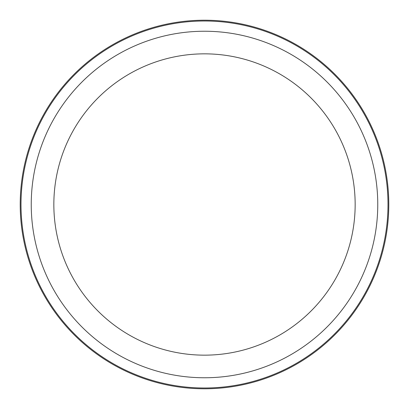 <?xml version="1.0" encoding="UTF-8"?>
<svg xmlns="http://www.w3.org/2000/svg" width="409" height="409" viewBox="0 0 409 409"><rect width="100%" height="100%" fill="white"/><g stroke="black" fill="none" stroke-linecap="round" stroke-linejoin="round"><path stroke-width="0.61" d="M366.229 292.854A184.29 184.29 0 0 1 116.146 366.229A184.29 184.29 0 0 1 42.771 116.146A184.29 184.29 0 0 1 292.854 42.771A184.29 184.29 0 0 1 366.229 292.854A184.29 184.29 0 0 1 116.146 366.229A184.29 184.29 0 0 1 42.771 116.146A184.29 184.29 0 0 1 292.854 42.771A184.29 184.29 0 0 1 366.229 292.854M72.286 132.271A150.66 150.66 0 0 1 276.729 72.286A150.66 150.66 0 0 1 336.714 276.729A150.66 150.66 0 0 1 132.271 336.714A150.66 150.66 0 0 1 72.286 132.271M356.551 287.568A173.263 173.263 0 0 1 121.432 356.551A173.263 173.263 0 0 1 52.449 121.432A173.263 173.263 0 0 1 287.568 52.449A173.263 173.263 0 0 1 356.551 287.568M43.466 116.529A183.493 183.493 0 0 1 292.471 43.466A183.493 183.493 0 0 1 365.534 292.471A183.493 183.493 0 0 1 116.529 365.534A183.493 183.493 0 0 1 43.466 116.529"/></g></svg>
